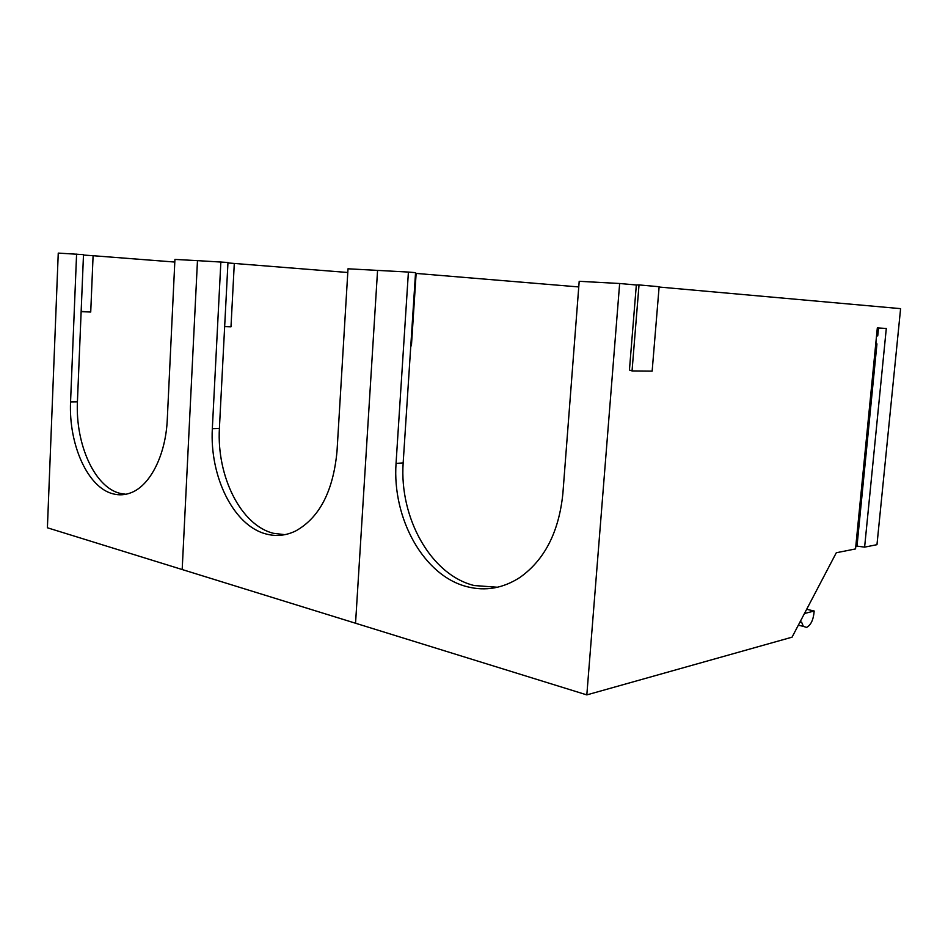 <?xml version="1.0" encoding="UTF-8"?>
<svg xmlns="http://www.w3.org/2000/svg" width="948" height="948" viewBox="0 0 948 948"><rect width="100%" height="100%" fill="white"/><g stroke="black" fill="none" stroke-linecap="round" stroke-linejoin="round"><path stroke-width="1.42" d="M212.328 428.697C209.603 476.808 233.753 526.093 266.435 534.068C276.306 536.627 286.035 535.608 295.646 530.987C319.464 517.762 333.246 491.171 337.014 451.224L348.011 268.794L377.565 270.393L355.547 623.239L182.182 569.535L197.468 260.641L227.97 262.478L219.391 428.472L212.328 428.697L220.86 261.909M415.508 273.356L416.136 273.415L411.42 345.783L416.136 273.415L578.754 286.936M219.391 428.472C216.665 476.358 240.828 525.393 273.522 533.309L284.886 534.672M347.786 272.491L234.298 263.449L230.992 326.799L224.664 326.574L230.992 326.799L234.298 263.449L227.947 262.94M410.792 345.771L411.42 345.783L410.792 345.771M70.555 401.928C68.6 444.671 87.773 487.782 113.179 493.872C119.152 495.425 125.089 495.046 131.014 492.735C150.163 485.601 165.793 455.064 167.286 419.289L174.93 259.42L197.468 260.641L182.182 569.535L47.4 527.775L58.255 253.104L83.495 254.633L77.416 401.845L70.555 401.928L76.587 254.1M77.416 401.845C75.449 444.399 94.658 487.331 120.112 493.387L125.835 494.275M174.811 262.051L93.094 255.711L90.724 312.046L81.149 311.643M90.724 312.046L81.149 311.406M83.483 255.059L93.094 255.711M636.333 284.993L639.023 284.921L632.043 370.929L629.436 370.04L636.333 284.993L619.648 283.499L586.824 694.896L792.054 637.175L836.302 552.743L855.546 548.928L877.327 327.901L886.297 328.47L864.612 547.138L876.971 544.685L900.6 308.645L659.097 287.031M396.051 463.394L408.41 272.064L415.556 272.657L403.161 462.944L396.051 463.394C392.164 518.414 423.578 575.898 467.163 586.717C485.459 591.398 503.033 588.317 519.895 577.462C544.579 559.972 558.893 532.053 562.863 493.695L579.192 281.307L619.648 283.499M639.023 284.921L659.133 286.723L652.153 371.106L632.043 370.929M586.824 694.896L355.547 623.239L377.565 270.393L408.41 272.064M403.161 462.944C399.274 517.667 430.665 574.82 474.201 585.544L497.546 587.25M878.512 327.972L877.73 335.924L876.545 335.841M876.556 335.77L877.73 335.853M806.665 609.303L814.19 611.01L804.449 613.522M799.733 622.504L801.546 622.03L803.347 626.367L806.547 627.41C810.943 625.135 813.479 619.672 814.19 611.01M855.831 545.965L864.612 547.138M875.881 342.56L876.947 343.911L857.039 545.728M876.947 343.911L875.751 343.863M803.347 626.367L798.335 625.194"/></g></svg>
